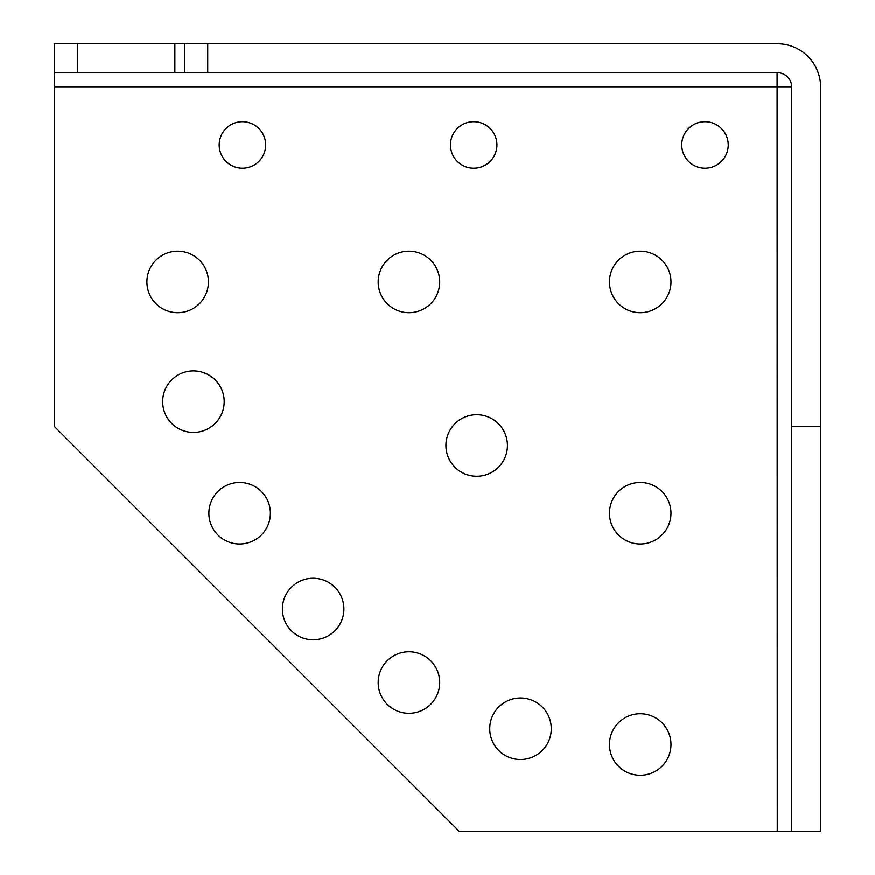 <?xml version="1.0" encoding="UTF-8"?>
<svg xmlns="http://www.w3.org/2000/svg" width="875" height="875" viewBox="0 0 875 875"><rect width="100%" height="100%" fill="white"/><g stroke="black" fill="none" stroke-linecap="round" stroke-linejoin="round"><path stroke-width="1.31" d="M265.661 144.933A23.242 23.242 0 0 0 242.419 121.691A23.242 23.242 0 0 0 219.177 144.933A23.242 23.242 0 0 0 242.419 168.175A23.242 23.242 0 0 0 265.661 144.933M496.934 144.933A23.242 23.242 0 0 0 473.692 121.691A23.242 23.242 0 0 0 450.45 144.933A23.242 23.242 0 0 0 473.692 168.175A23.242 23.242 0 0 0 496.934 144.933M728.219 144.933A23.242 23.242 0 0 0 704.977 121.691A23.242 23.242 0 0 0 681.734 144.933A23.242 23.242 0 0 0 704.977 168.175A23.242 23.242 0 0 0 728.219 144.933M208.425 281.969A30.756 30.756 0 0 0 177.658 251.202A30.756 30.756 0 0 0 146.902 281.969A30.756 30.756 0 0 0 177.658 312.725A30.756 30.756 0 0 0 208.425 281.969M439.698 281.969A30.756 30.756 0 0 0 408.942 251.202A30.756 30.756 0 0 0 378.175 281.969A30.756 30.756 0 0 0 408.942 312.725A30.756 30.756 0 0 0 439.698 281.969M224.186 401.68A30.756 30.756 0 0 0 193.419 370.923A30.756 30.756 0 0 0 162.662 401.68A30.756 30.756 0 0 0 193.419 432.447A30.756 30.756 0 0 0 224.186 401.68M270.386 513.242A30.756 30.756 0 0 0 239.63 482.486A30.756 30.756 0 0 0 208.873 513.242A30.756 30.756 0 0 0 239.63 543.998A30.756 30.756 0 0 0 270.386 513.242M343.897 609.044A30.756 30.756 0 0 0 313.141 578.277A30.756 30.756 0 0 0 282.384 609.044A30.756 30.756 0 0 0 313.141 639.8A30.756 30.756 0 0 0 343.897 609.044M507.434 445.506A30.756 30.756 0 0 0 476.678 414.739A30.756 30.756 0 0 0 445.922 445.506A30.756 30.756 0 0 0 476.678 476.262A30.756 30.756 0 0 0 507.434 445.506M439.698 682.555A30.756 30.756 0 0 0 408.942 651.787A30.756 30.756 0 0 0 378.175 682.555A30.756 30.756 0 0 0 408.942 713.311A30.756 30.756 0 0 0 439.698 682.555M551.261 728.755A30.756 30.756 0 0 0 520.494 697.998A30.756 30.756 0 0 0 489.738 728.755A30.756 30.756 0 0 0 520.494 759.522A30.756 30.756 0 0 0 551.261 728.755M670.972 744.516A30.756 30.756 0 0 0 640.216 713.759A30.756 30.756 0 0 0 609.459 744.516A30.756 30.756 0 0 0 640.216 775.283A30.756 30.756 0 0 0 670.972 744.516M670.972 513.242A30.756 30.756 0 0 0 640.216 482.486A30.756 30.756 0 0 0 609.459 513.242A30.756 30.756 0 0 0 640.216 543.998A30.756 30.756 0 0 0 670.972 513.242M670.972 281.969A30.756 30.756 0 0 0 640.216 251.202A30.756 30.756 0 0 0 609.459 281.969A30.756 30.756 0 0 0 640.216 312.725A30.756 30.756 0 0 0 670.972 281.969M54.392 72.658L54.392 43.75L77.514 43.75L77.514 72.658L54.392 72.658L54.392 426.519L459.123 831.25L820.608 831.25L820.608 426.519L791.7 426.519L791.7 87.117L777.252 87.117L777.208 72.658M791.7 426.519L791.7 831.25M820.608 426.519L820.608 87.117A43.367 43.367 0 0 0 777.252 43.75L207.725 43.75L207.725 72.658L777.252 72.658A14.459 14.459 0 0 1 791.7 87.117M207.725 72.658L184.603 72.658L184.603 43.75L207.725 43.75M777.252 831.25L777.087 72.658M77.514 43.75L184.603 43.75M77.514 72.658L174.858 72.658L174.858 43.75M184.603 72.658L174.858 72.658M54.392 87.117L777.252 87.117"/></g></svg>
